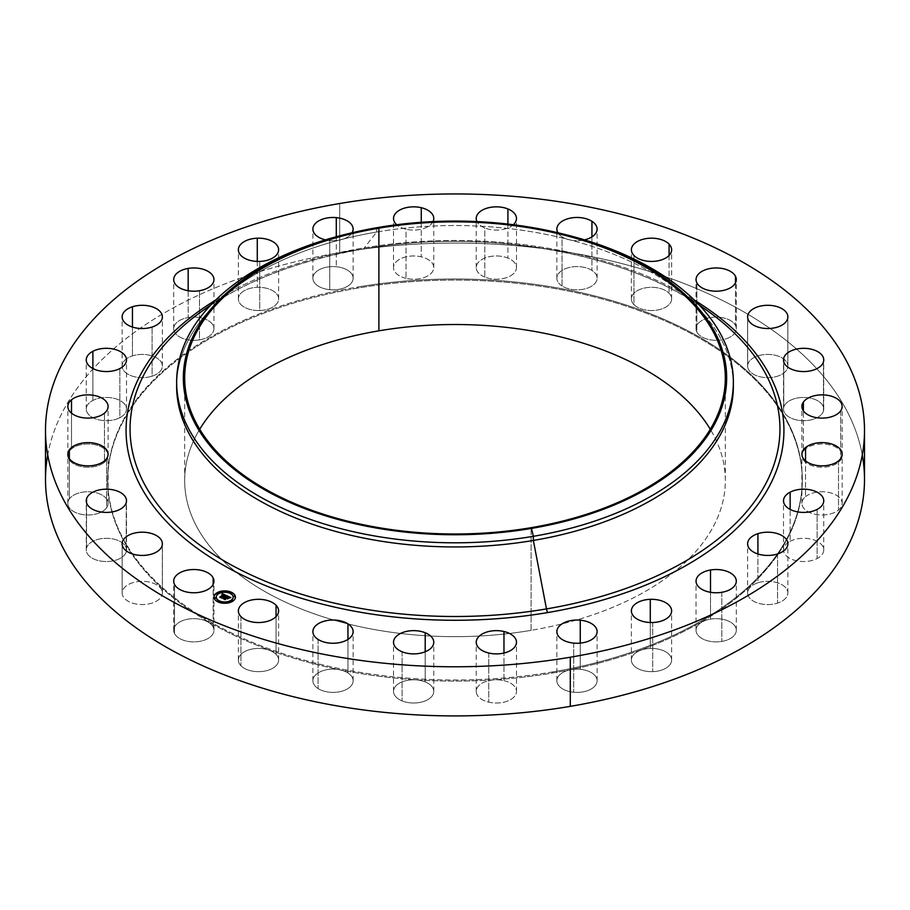 <?xml version="1.0" encoding="UTF-8"?>
<svg xmlns="http://www.w3.org/2000/svg" width="910" height="910" viewBox="0 0 910 910"><rect width="100%" height="100%" fill="white"/><g stroke="black" fill="none" stroke-linecap="round" stroke-linejoin="round"><path stroke-width="0.68" stroke-dasharray="4.55 3.41" d="M213.145 627.001L213.145 584.425L213.145 627.001A20.122 11.625 0 0 0 190.963 618.777A20.122 11.625 0 0 0 173.696 630.277A20.122 11.625 0 0 0 174.515 633.553A20.122 11.625 0 0 0 196.685 641.778A20.122 11.625 0 0 0 213.952 630.277A20.122 11.625 0 0 0 213.145 627.001A20.122 11.625 180 0 1 199.495 641.425A20.122 11.625 180 0 1 174.515 633.553L174.515 584.425L174.515 633.553A20.122 11.625 180 0 1 188.165 619.13A20.122 11.625 180 0 1 213.145 627.001M45.5 479.49A409.5 236.418 180 0 1 339.714 252.627L339.714 203.51L339.714 252.627A409.5 236.418 180 0 1 864.5 479.49M215.556 300.163A328.931 189.906 180 0 1 362.396 248.146A5.358 1.228 -99.6 0 0 363.283 249.044A5.358 1.228 -99.6 0 0 363.522 248.896A324.938 187.596 0 0 0 202.748 310.651A324.938 187.596 180 0 1 363.522 248.896A5.358 1.228 80.4 0 1 363.283 249.044A5.358 1.228 80.4 0 1 362.396 248.146A328.931 189.906 180 0 1 694.444 300.163A328.931 189.906 0 0 0 362.396 248.146A328.931 189.906 0 0 0 215.556 300.163M733.335 384.179A278.358 160.706 0 0 0 671.091 284.944A278.358 160.706 0 0 0 376.638 232.039L363.522 248.896A324.938 187.596 180 0 1 707.252 310.651A324.938 187.596 0 0 0 363.522 248.896L376.638 232.039A278.358 160.706 0 0 0 238.909 284.944A278.358 160.706 0 0 0 176.665 384.179M176.642 386.238A278.358 160.706 180 0 1 376.638 232.039L376.638 227.898A278.358 160.706 0 0 0 348.212 233.699M561.788 233.699A278.358 160.706 0 0 0 376.638 227.898L376.638 232.039A278.358 160.706 180 0 1 733.358 386.238M346.903 234.018A278.358 160.706 180 0 1 376.638 227.898L378.514 227.42L376.638 227.898A278.358 160.706 180 0 1 563.097 234.018M531.11 630.346L531.11 527.675L531.11 630.346A270.327 156.065 0 0 0 725.327 480.582A270.327 156.065 0 0 0 710.278 429.247A270.327 156.065 180 0 1 531.11 630.346A270.327 156.065 180 0 1 259.157 588.167A270.327 156.065 180 0 1 199.722 429.247A270.327 156.065 0 0 0 184.673 480.582A270.327 156.065 0 0 0 531.11 630.346M552.779 672.979A347.301 200.507 0 0 0 788.253 424.128A347.301 200.507 0 0 0 357.221 288.186A347.301 200.507 0 0 0 121.747 537.036A347.301 200.507 0 0 0 552.779 672.979L552.779 671.887A347.301 200.507 0 0 0 802.302 479.49A347.301 200.507 0 0 0 357.221 287.094L357.221 288.186A347.301 200.507 180 0 1 802.302 480.582A347.301 200.507 180 0 1 552.779 672.979A347.301 200.507 180 0 1 107.699 480.582A347.301 200.507 180 0 1 357.221 288.186L357.221 287.094A347.301 200.507 0 0 0 107.699 479.49A347.301 200.507 0 0 0 552.779 671.887L552.779 672.979M862.282 454.932A409.5 236.418 0 0 0 339.714 252.627A409.5 236.418 0 0 0 47.718 454.932M552.779 671.887A347.301 200.507 180 0 1 121.747 535.945A347.301 200.507 180 0 1 357.221 287.094A347.301 200.507 180 0 1 788.253 423.036A347.301 200.507 180 0 1 552.779 671.887M162.344 592.239A20.122 11.625 180 0 1 143.484 604.547A20.122 11.625 180 0 1 122.168 593.65A20.122 11.625 180 0 1 141.039 581.342A20.122 11.625 180 0 1 162.344 592.239L162.344 544.521L162.344 592.239A20.122 11.625 0 0 0 141.641 581.331A20.122 11.625 0 0 0 122.133 592.945A20.122 11.625 0 0 0 122.168 593.65A20.122 11.625 0 0 0 142.87 604.558A20.122 11.625 0 0 0 162.389 592.945A20.122 11.625 0 0 0 162.344 592.239M126.228 551.813A20.122 11.625 180 0 1 103.103 561.39A20.122 11.625 180 0 1 86.518 548.036A20.122 11.625 180 0 1 109.644 538.458A20.122 11.625 180 0 1 126.228 551.813L126.228 502.684L126.228 551.813A20.122 11.625 0 0 0 126.501 549.924A20.122 11.625 0 0 0 108.017 538.345A20.122 11.625 0 0 0 86.518 548.036A20.122 11.625 0 0 0 86.245 549.924A20.122 11.625 0 0 0 104.73 561.504A20.122 11.625 0 0 0 126.228 551.813M106.606 507.757A20.122 11.625 180 0 1 80.353 514.127A20.122 11.625 180 0 1 69.342 498.976A20.122 11.625 180 0 1 95.584 492.606A20.122 11.625 180 0 1 106.606 507.757L106.606 458.64L106.606 507.757A20.122 11.625 0 0 0 108.097 503.366A20.122 11.625 0 0 0 91.853 491.969A20.122 11.625 0 0 0 69.342 498.976A20.122 11.625 0 0 0 67.84 503.366A20.122 11.625 0 0 0 84.095 514.764A20.122 11.625 0 0 0 106.606 507.757M104.445 462.291A20.122 11.625 180 0 1 76.406 465.124A20.122 11.625 180 0 1 71.503 448.937A20.122 11.625 180 0 1 99.531 446.105A20.122 11.625 180 0 1 104.445 462.291L104.445 413.163L104.445 462.291A20.122 11.625 0 0 0 108.097 455.614A20.122 11.625 0 0 0 94.037 444.535A20.122 11.625 0 0 0 71.503 448.937A20.122 11.625 0 0 0 67.84 455.614A20.122 11.625 0 0 0 81.9 466.693A20.122 11.625 0 0 0 104.445 462.291M119.858 417.69A20.122 11.625 180 0 1 91.432 416.848A20.122 11.625 180 0 1 92.888 400.434A20.122 11.625 180 0 1 121.314 401.276A20.122 11.625 180 0 1 119.858 417.69L119.858 368.561L119.858 417.69A20.122 11.625 0 0 0 126.501 409.056A20.122 11.625 0 0 0 114.546 398.443A20.122 11.625 0 0 0 92.888 400.434A20.122 11.625 0 0 0 86.245 409.056A20.122 11.625 0 0 0 98.2 419.681A20.122 11.625 0 0 0 119.858 417.69M152.084 376.183A20.122 11.625 180 0 1 124.693 371.712A20.122 11.625 180 0 1 132.439 355.901A20.122 11.625 180 0 1 159.83 360.371A20.122 11.625 180 0 1 152.084 376.183L152.084 327.054L152.084 376.183A20.122 11.625 0 0 0 162.389 366.036A20.122 11.625 0 0 0 132.439 355.901A20.122 11.625 0 0 0 122.133 366.036A20.122 11.625 0 0 0 152.084 376.183M199.495 339.851A20.122 11.625 180 0 1 174.515 331.979A20.122 11.625 180 0 1 188.165 317.556A20.122 11.625 180 0 1 213.145 325.439A20.122 11.625 180 0 1 199.495 339.851L199.495 290.734L199.495 339.851A20.122 11.625 0 0 0 213.952 328.703A20.122 11.625 0 0 0 188.165 317.556A20.122 11.625 0 0 0 173.696 328.703A20.122 11.625 0 0 0 199.495 339.851M259.714 310.526A20.122 11.625 180 0 1 238.397 299.64A20.122 11.625 180 0 1 257.268 287.332A20.122 11.625 180 0 1 278.585 298.218A20.122 11.625 180 0 1 259.714 310.526L259.714 261.409L259.714 310.526A20.122 11.625 0 0 0 278.619 298.935A20.122 11.625 0 0 0 257.268 287.332A20.122 11.625 0 0 0 238.363 298.935A20.122 11.625 0 0 0 259.714 310.526M329.738 289.676A20.122 11.625 180 0 1 313.154 276.321A20.122 11.625 180 0 1 336.279 266.744A20.122 11.625 180 0 1 352.864 280.109A20.122 11.625 180 0 1 329.738 289.676L329.738 240.547A20.122 11.625 180 0 1 325.473 239.865A20.122 11.625 0 0 0 329.738 240.547L329.738 289.676A20.122 11.625 0 0 0 353.137 278.21A20.122 11.625 0 0 0 336.279 266.744A20.122 11.625 0 0 0 312.881 278.21A20.122 11.625 0 0 0 329.738 289.676M406.031 278.346A20.122 11.625 180 0 1 395.008 263.195A20.122 11.625 180 0 1 421.262 256.836A20.122 11.625 180 0 1 432.273 271.988A20.122 11.625 180 0 1 406.031 278.346L406.031 229.218A20.122 11.625 180 0 1 396.692 224.725A20.122 11.625 0 0 0 406.031 229.218L406.031 278.346A20.122 11.625 0 0 0 433.774 267.586A20.122 11.625 0 0 0 421.262 256.836A20.122 11.625 0 0 0 393.518 267.586A20.122 11.625 0 0 0 406.031 278.346M484.791 277.095A20.122 11.625 180 0 1 479.877 260.908A20.122 11.625 180 0 1 507.916 258.076A20.122 11.625 180 0 1 512.83 274.263A20.122 11.625 180 0 1 484.791 277.095L484.791 227.966A20.122 11.625 180 0 1 476.965 221.585A20.122 11.625 0 0 0 484.791 227.966L484.791 277.095A20.122 11.625 0 0 0 505.641 277.903A20.122 11.625 0 0 0 516.482 267.586A20.122 11.625 0 0 0 507.916 258.076A20.122 11.625 0 0 0 487.077 257.28A20.122 11.625 0 0 0 476.226 267.586A20.122 11.625 0 0 0 484.791 277.095M562.05 286.002A20.122 11.625 180 0 1 563.506 269.587A20.122 11.625 180 0 1 591.932 270.429A20.122 11.625 180 0 1 590.476 286.843A20.122 11.625 180 0 1 562.05 286.002L562.05 236.873A20.122 11.625 180 0 1 557.898 232.755A20.122 11.625 0 0 0 562.05 236.873L562.05 286.002A20.122 11.625 0 0 0 584.209 289.061A20.122 11.625 0 0 0 597.119 278.21A20.122 11.625 0 0 0 591.932 270.429A20.122 11.625 0 0 0 569.762 267.369A20.122 11.625 0 0 0 556.863 278.21A20.122 11.625 0 0 0 562.05 286.002M633.94 304.6A20.122 11.625 180 0 1 641.687 288.788A20.122 11.625 180 0 1 669.077 293.259A20.122 11.625 180 0 1 661.331 309.07A20.122 11.625 180 0 1 633.94 304.6L633.94 255.471L633.94 304.6A20.122 11.625 0 0 0 656.588 310.173A20.122 11.625 0 0 0 671.637 298.935A20.122 11.625 0 0 0 669.077 293.259A20.122 11.625 0 0 0 646.43 287.685A20.122 11.625 0 0 0 631.381 298.935A20.122 11.625 0 0 0 633.94 304.6M696.855 331.979A20.122 11.625 180 0 1 710.505 317.556A20.122 11.625 180 0 1 735.485 325.439A20.122 11.625 180 0 1 721.835 339.851A20.122 11.625 180 0 1 696.855 331.979L696.855 282.851L696.855 331.979A20.122 11.625 0 0 0 719.036 340.203A20.122 11.625 0 0 0 736.304 328.703A20.122 11.625 0 0 0 735.485 325.439A20.122 11.625 0 0 0 713.315 317.203A20.122 11.625 0 0 0 696.048 328.703A20.122 11.625 0 0 0 696.855 331.979M747.656 366.741A20.122 11.625 180 0 1 766.516 354.445A20.122 11.625 180 0 1 787.832 365.331A20.122 11.625 180 0 1 768.961 377.639A20.122 11.625 180 0 1 747.656 366.741L747.656 317.624L747.656 366.741A20.122 11.625 0 0 0 768.358 377.65A20.122 11.625 0 0 0 787.867 366.036A20.122 11.625 0 0 0 787.832 365.331A20.122 11.625 0 0 0 767.13 354.422A20.122 11.625 0 0 0 747.611 366.036A20.122 11.625 0 0 0 747.656 366.741M783.772 407.168A20.122 11.625 180 0 1 806.897 397.59A20.122 11.625 180 0 1 823.482 410.956A20.122 11.625 180 0 1 800.356 420.522A20.122 11.625 180 0 1 783.772 407.168L783.772 361.827L783.772 407.168A20.122 11.625 0 0 0 783.499 409.056A20.122 11.625 0 0 0 801.983 420.647A20.122 11.625 0 0 0 823.482 410.956A20.122 11.625 0 0 0 823.755 409.056A20.122 11.625 0 0 0 805.27 397.477A20.122 11.625 0 0 0 783.772 407.168M803.393 451.224A20.122 11.625 180 0 1 829.647 444.853A20.122 11.625 180 0 1 840.658 460.005A20.122 11.625 180 0 1 814.416 466.375A20.122 11.625 180 0 1 803.393 451.224L803.393 410.888L803.393 451.224A20.122 11.625 0 0 0 801.903 455.614A20.122 11.625 0 0 0 818.147 467.023A20.122 11.625 0 0 0 840.658 460.005A20.122 11.625 0 0 0 842.159 455.614A20.122 11.625 0 0 0 825.905 444.216A20.122 11.625 0 0 0 803.393 451.224M805.555 496.689A20.122 11.625 180 0 1 833.594 493.857A20.122 11.625 180 0 1 838.497 510.044A20.122 11.625 180 0 1 810.469 512.876A20.122 11.625 180 0 1 805.555 496.689L805.555 460.915L805.555 496.689A20.122 11.625 0 0 0 801.903 503.366A20.122 11.625 0 0 0 815.963 514.446A20.122 11.625 0 0 0 838.497 510.044A20.122 11.625 0 0 0 842.159 503.366A20.122 11.625 0 0 0 828.1 492.287A20.122 11.625 0 0 0 805.555 496.689M790.142 541.291A20.122 11.625 180 0 1 818.568 542.133A20.122 11.625 180 0 1 817.112 558.547A20.122 11.625 180 0 1 788.686 557.705A20.122 11.625 180 0 1 790.142 541.291L790.142 509.418L790.142 541.291A20.122 11.625 0 0 0 783.499 549.924A20.122 11.625 0 0 0 795.454 560.537A20.122 11.625 0 0 0 817.112 558.547A20.122 11.625 0 0 0 823.755 549.924A20.122 11.625 0 0 0 811.8 539.3A20.122 11.625 0 0 0 790.142 541.291M757.916 582.798A20.122 11.625 180 0 1 785.307 587.268A20.122 11.625 180 0 1 777.561 603.091A20.122 11.625 180 0 1 750.17 598.609A20.122 11.625 180 0 1 757.916 582.798L757.916 553.962L757.916 582.798A20.122 11.625 0 0 0 747.611 592.945A20.122 11.625 0 0 0 777.561 603.091A20.122 11.625 0 0 0 787.867 592.945A20.122 11.625 0 0 0 757.916 582.798M710.505 619.13A20.122 11.625 180 0 1 735.485 627.001A20.122 11.625 180 0 1 721.835 641.425A20.122 11.625 180 0 1 696.855 633.553A20.122 11.625 180 0 1 710.505 619.13L710.505 592.296L710.505 619.13A20.122 11.625 0 0 0 696.048 630.277A20.122 11.625 0 0 0 721.835 641.425A20.122 11.625 0 0 0 736.304 630.277A20.122 11.625 0 0 0 710.505 619.13M650.286 648.455A20.122 11.625 180 0 1 671.603 659.34A20.122 11.625 180 0 1 652.732 671.648A20.122 11.625 180 0 1 631.415 660.762A20.122 11.625 180 0 1 650.286 648.455L650.286 622.52L650.286 648.455A20.122 11.625 0 0 0 631.381 660.046A20.122 11.625 0 0 0 652.732 671.648A20.122 11.625 0 0 0 671.637 660.046A20.122 11.625 0 0 0 650.286 648.455M580.261 669.305A20.122 11.625 180 0 1 596.846 682.659A20.122 11.625 180 0 1 573.721 692.237A20.122 11.625 180 0 1 557.136 678.883A20.122 11.625 180 0 1 580.261 669.305L580.261 643.108L580.261 669.305A20.122 11.625 0 0 0 556.863 680.771A20.122 11.625 0 0 0 573.721 692.237A20.122 11.625 0 0 0 597.119 680.771A20.122 11.625 0 0 0 580.261 669.305M503.969 680.635A20.122 11.625 180 0 1 514.992 695.786A20.122 11.625 180 0 1 488.738 702.156A20.122 11.625 180 0 1 477.727 687.005A20.122 11.625 180 0 1 503.969 680.635L503.969 653.027L503.969 680.635A20.122 11.625 0 0 0 476.226 691.395A20.122 11.625 0 0 0 488.738 702.156A20.122 11.625 0 0 0 516.482 691.395A20.122 11.625 0 0 0 503.969 680.635M425.209 681.886A20.122 11.625 180 0 1 430.123 698.072A20.122 11.625 180 0 1 402.084 700.905A20.122 11.625 180 0 1 397.17 684.718A20.122 11.625 180 0 1 425.209 681.886L425.209 651.776L425.209 681.886A20.122 11.625 0 0 0 404.358 681.078A20.122 11.625 0 0 0 393.518 691.395A20.122 11.625 0 0 0 402.084 700.905A20.122 11.625 0 0 0 422.923 701.701A20.122 11.625 0 0 0 433.774 691.395A20.122 11.625 0 0 0 425.209 681.886M347.95 672.979A20.122 11.625 180 0 1 346.494 689.393A20.122 11.625 180 0 1 318.068 688.552A20.122 11.625 180 0 1 319.524 672.137A20.122 11.625 180 0 1 347.95 672.979L347.95 639.423L347.95 672.979A20.122 11.625 0 0 0 325.791 669.919A20.122 11.625 0 0 0 312.881 680.771A20.122 11.625 0 0 0 318.068 688.552A20.122 11.625 0 0 0 340.238 691.611A20.122 11.625 0 0 0 353.137 680.771A20.122 11.625 0 0 0 347.95 672.979M276.06 654.381A20.122 11.625 180 0 1 268.313 670.192A20.122 11.625 180 0 1 240.923 665.722A20.122 11.625 180 0 1 248.669 649.911A20.122 11.625 180 0 1 276.06 654.381L276.06 616.593L276.06 654.381A20.122 11.625 0 0 0 253.412 648.807A20.122 11.625 0 0 0 238.363 660.046A20.122 11.625 0 0 0 240.923 665.722A20.122 11.625 0 0 0 263.57 671.296A20.122 11.625 0 0 0 278.619 660.046A20.122 11.625 0 0 0 276.06 654.381M787.832 317.624L787.832 365.331L787.832 317.624M86.518 502.684L86.518 548.036L86.518 502.684M823.482 361.827L823.482 410.956L823.482 361.827M69.342 458.64L69.342 498.976L69.342 458.64M840.658 410.888L840.658 460.005L840.658 410.888M71.503 413.163L71.503 448.937L71.503 413.163M838.497 460.915L838.497 510.044L838.497 460.915M92.888 368.561L92.888 400.434L92.888 368.561M817.112 509.418L817.112 558.547L817.112 509.418M132.439 327.054L132.439 355.901L132.439 327.054M777.561 553.962L777.561 603.091L777.561 553.962M188.165 290.734L188.165 317.556L188.165 290.734M721.835 592.296L721.835 641.425L721.835 592.296M257.268 261.409L257.268 287.332L257.268 261.409M652.732 622.52L652.732 671.648L652.732 622.52M336.279 236.748L336.279 266.744L336.279 236.748M352.102 232.755A20.122 11.625 180 0 1 329.738 240.547A20.122 11.625 0 0 0 352.102 232.755M573.721 643.108L573.721 692.237L573.721 643.108M421.262 222.29L421.262 256.836L421.262 222.29M433.035 221.585A20.122 11.625 180 0 1 406.031 229.218A20.122 11.625 0 0 0 433.035 221.585M488.738 653.027L488.738 702.156L488.738 653.027M507.916 224.076L507.916 258.076L507.916 224.076M513.308 224.725A20.122 11.625 180 0 1 484.791 227.966A20.122 11.625 0 0 0 513.308 224.725M402.084 651.776L402.084 700.905L402.084 651.776M591.932 236.873L591.932 270.429L591.932 236.873M584.527 239.865A20.122 11.625 180 0 1 562.05 236.873A20.122 11.625 0 0 0 584.527 239.865M318.068 639.423L318.068 688.552L318.068 639.423M669.077 255.471L669.077 293.259L669.077 255.471M240.923 616.593L240.923 665.722L240.923 616.593M735.485 282.851L735.485 325.439L735.485 282.851M122.168 544.521L122.168 593.65L122.168 544.521M223.246 598.689L225.043 599.519L223.246 598.689M226.419 597.961L224.952 599.03L226.419 597.699L227.261 598.348L226.419 597.961M227.386 598.985L227.261 598.086L227.386 598.985L228.615 598.097L227.386 598.985M228.103 597.119L226.977 597.927L228.103 597.119M228.603 597.324L228.035 596.801L226.67 597.79L228.035 596.539L228.603 597.324M228.751 597.404L228.512 596.767L228.751 597.404M228.888 597.472L228.728 596.858L228.888 597.472M228.091 597.017L226.977 597.824L228.091 597.017M226.328 595.731L225.293 596.3L226.328 595.731M222.154 594.674L223.621 594.981L222.233 594.639L223.325 594.401L222.176 594.708M219.867 597.188L221.619 598.188L221.585 597.369L221.619 598.188L219.879 597.21M224.633 595.254L221.426 597.529L224.633 595.254M224.77 595.311L221.71 597.665L224.759 595.333M224.906 595.367L225.327 596.027L224.884 595.39M228.728 598.223L227.511 599.212L228.728 598.223M226.704 596.073L225.305 596.448L226.704 596.073M230.924 597.995L229.354 598.336L230.924 597.995M224.622 595.436L225.327 596.027L224.622 595.311L221.71 597.54L224.622 595.436M221.744 598.336L219.879 597.472L221.744 598.336M227.216 598.53L225.248 599.189L226.488 598.018L227.216 598.53M225.111 599.178L225.123 599.792L225.111 599.178M225.248 599.076L226.476 598.188L225.248 599.076M223.121 598.871L225.123 599.792L223.121 598.871M225.248 599.952L223.132 598.712L225.248 599.952M235.417 597.222A10.704 6.177 180 0 1 233.085 601.203A10.704 6.177 180 0 1 221.073 603.159A10.704 6.177 180 0 1 214.009 597.222A10.704 6.177 0 0 0 214.009 597.347A10.704 6.177 0 0 0 221.175 603.182A10.704 6.177 0 0 0 233.085 601.203A10.704 6.177 0 0 0 235.417 597.347A10.704 6.177 0 0 0 235.417 597.222M218.116 594.31A8.44 4.869 0 0 0 216.284 597.222A8.44 4.869 180 0 1 218.116 594.31L218.116 594.31A8.44 4.869 180 0 1 227.386 592.729A8.44 4.869 180 0 1 233.142 597.222A8.44 4.869 0 0 0 227.386 592.729A8.44 4.869 0 0 0 218.116 594.31M231.333 593.024L230.071 592.899L231.288 592.899M232.846 600.793L231.549 600.793M234.871 596.732L233.62 596.596L234.825 596.596M218.241 601.43L219.356 601.533L218.241 601.43M225.179 602.704L226.397 602.704L225.134 602.841M217.877 593.9L216.625 593.775L217.843 593.775M224.247 591.728L223.03 591.728L224.247 591.728M215.806 597.836L214.589 597.836L215.806 597.836M231.584 600.657L232.801 600.657M213.952 630.277L213.952 581.149M173.696 630.277L173.696 581.149M202.748 310.651C245.256 280.815 298.776 260.283 363.283 249.044C485.872 227.273 628.264 252.957 707.252 310.651M238.909 284.944L210.961 304.816M671.091 284.944L699.039 304.816M184.673 480.582L184.673 377.912M725.327 480.582L725.327 377.912M802.302 479.49L802.302 480.582M107.699 479.49L107.699 480.582M747.611 366.036L747.611 316.908M787.867 366.036L787.867 316.908M86.245 549.924L86.245 500.796M126.501 549.924L126.501 500.796M823.755 409.056L823.755 359.939M783.499 409.056L783.499 359.939M67.84 503.366L67.84 406.486M108.097 503.366L108.097 454.238M842.159 455.614L842.159 406.486M801.903 455.614L801.903 406.486M67.84 455.614L67.84 454.238M108.097 455.614L108.097 406.486M842.159 503.366L842.159 454.238M801.903 503.366L801.903 454.238M86.245 409.056L86.245 359.939M126.501 409.056L126.501 359.939M823.755 549.924L823.755 500.796M783.499 549.924L783.499 500.796M122.133 366.036L122.133 316.908M162.389 366.036L162.389 316.908M787.867 592.945L787.867 543.816M747.611 592.945L747.611 543.816M173.696 328.703L173.696 279.575M213.952 328.703L213.952 279.575M736.304 630.277L736.304 581.149M696.048 630.277L696.048 581.149M238.363 298.935L238.363 249.806M278.619 298.935L278.619 249.806M671.637 660.046L671.637 610.928M631.381 660.046L631.381 610.928M312.881 278.21L312.881 229.093M353.137 278.21L353.137 229.093M597.119 680.771L597.119 631.642M556.863 680.771L556.863 631.642M393.518 267.586L393.518 218.457M433.774 267.586L433.774 218.457M516.482 691.395L516.482 642.267M476.226 691.395L476.226 642.267M476.226 267.586L476.226 218.457M516.482 267.586L516.482 218.457M433.774 691.395L433.774 642.267M393.518 691.395L393.518 642.267M556.863 278.21L556.863 229.093M597.119 278.21L597.119 229.093M353.137 680.771L353.137 631.642M312.881 680.771L312.881 631.642M631.381 298.935L631.381 249.806M671.637 298.935L671.637 249.806M278.619 660.046L278.619 610.928M238.363 660.046L238.363 610.928M696.048 328.703L696.048 279.575M736.304 328.703L736.304 279.575M162.389 592.945L162.389 543.816M122.133 592.945L122.133 543.816"/><path stroke-width="1.36" d="M213.145 584.425L213.145 577.884A20.122 11.625 180 0 1 213.952 581.149A20.122 11.625 180 0 1 196.685 592.649A20.122 11.625 180 0 1 174.515 584.425A20.122 11.625 180 0 1 173.696 581.149A20.122 11.625 180 0 1 190.963 569.649A20.122 11.625 180 0 1 213.145 577.884L213.145 584.425M864.5 430.362L864.5 479.49A409.5 236.418 180 0 1 570.286 706.353L570.286 657.225A409.5 236.418 0 0 0 864.5 430.362A409.5 236.418 0 0 0 339.714 203.51A409.5 236.418 0 0 0 45.5 430.362A409.5 236.418 0 0 0 570.286 657.225L570.286 706.353A409.5 236.418 180 0 1 45.5 479.49L45.5 430.362M547.604 612.589A328.931 189.906 180 0 1 174.64 529.688A328.931 189.906 180 0 1 215.556 300.163A328.931 189.906 0 0 0 174.64 529.688A328.931 189.906 0 0 0 547.604 612.589A5.358 1.228 80.4 0 1 546.478 608.915A5.358 1.228 -99.6 0 0 547.604 612.589A328.931 189.906 0 0 0 694.444 300.163A328.931 189.906 180 0 1 547.604 612.589M202.748 310.651A324.938 187.596 0 0 0 184.48 532.828A324.938 187.596 0 0 0 546.478 608.915A324.938 187.596 0 0 0 707.252 310.651A324.938 187.596 180 0 1 546.478 608.915A324.938 187.596 180 0 1 184.48 532.828A324.938 187.596 180 0 1 202.748 310.651L210.961 304.816M176.665 384.179A278.358 160.706 0 0 0 533.362 540.449L546.478 608.915L533.362 540.449A278.358 160.706 0 0 0 733.335 384.179M348.212 233.699A278.358 160.706 0 0 0 176.642 382.109A278.358 160.706 0 0 0 533.362 536.308L533.362 540.449A278.358 160.706 180 0 1 176.642 386.238L176.642 382.109M733.358 382.109L733.358 386.238A278.358 160.706 180 0 1 533.362 540.449L533.362 536.308A278.358 160.706 0 0 0 733.358 382.109A278.358 160.706 0 0 0 561.788 233.699M560.503 233.381L563.097 234.018A278.358 160.706 180 0 1 732.903 391.22A278.358 160.706 180 0 1 533.362 536.308A278.358 160.706 180 0 1 192.783 436.026A278.358 160.706 180 0 1 346.903 234.018L349.497 233.381A271.658 156.838 0 0 0 199.085 430.532A271.658 156.838 0 0 0 531.486 528.414L533.362 536.308L531.486 528.414A271.658 156.838 0 0 0 726.226 386.807A271.658 156.838 0 0 0 560.503 233.381A271.658 156.838 0 0 0 378.514 227.42L378.514 227.42A271.658 156.838 0 0 0 349.497 233.381M378.514 227.42L378.514 227.42A271.658 156.838 180 0 1 715.669 333.754A271.658 156.838 180 0 1 531.486 528.414A271.658 156.838 180 0 1 194.331 422.069A271.658 156.838 180 0 1 378.514 227.42M378.89 228.16A270.327 156.065 0 0 0 195.616 421.853A270.327 156.065 0 0 0 531.11 527.675A270.327 156.065 0 0 0 714.384 333.981A270.327 156.065 0 0 0 378.89 228.16L378.89 330.83A270.327 156.065 0 0 0 199.722 429.247A270.327 156.065 180 0 1 378.89 330.83L378.89 228.16A270.327 156.065 180 0 1 725.327 377.912A270.327 156.065 180 0 1 531.11 527.675A270.327 156.065 180 0 1 184.673 377.912A270.327 156.065 180 0 1 378.89 228.16M710.278 429.247A270.327 156.065 0 0 0 378.89 330.83A270.327 156.065 180 0 1 710.278 429.247M47.718 454.932A409.5 236.418 0 0 0 570.286 706.353A409.5 236.418 0 0 0 862.282 454.932M787.832 316.202L787.832 317.624L787.832 316.202A20.122 11.625 180 0 1 787.867 316.908A20.122 11.625 180 0 1 768.358 328.521A20.122 11.625 180 0 1 747.656 317.624A20.122 11.625 180 0 1 747.611 316.908A20.122 11.625 180 0 1 767.13 305.294A20.122 11.625 180 0 1 787.832 316.202A20.122 11.625 0 0 0 766.516 305.316A20.122 11.625 0 0 0 747.656 317.624A20.122 11.625 0 0 0 768.961 328.51A20.122 11.625 0 0 0 787.832 316.202M86.518 498.908L86.518 502.684L86.518 498.908A20.122 11.625 180 0 1 108.017 489.216A20.122 11.625 180 0 1 126.501 500.796A20.122 11.625 180 0 1 126.228 502.684A20.122 11.625 180 0 1 104.73 512.375A20.122 11.625 180 0 1 86.245 500.796A20.122 11.625 180 0 1 86.518 498.908A20.122 11.625 0 0 0 103.103 512.262A20.122 11.625 0 0 0 126.228 502.684A20.122 11.625 0 0 0 109.644 489.33A20.122 11.625 0 0 0 86.518 498.908M783.772 361.827L783.772 358.039A20.122 11.625 180 0 1 805.27 348.348A20.122 11.625 180 0 1 823.755 359.939A20.122 11.625 180 0 1 823.482 361.827A20.122 11.625 180 0 1 801.983 371.519A20.122 11.625 180 0 1 783.499 359.939A20.122 11.625 180 0 1 783.772 358.039L783.772 361.827M69.342 449.847L69.342 458.64L69.342 449.847A20.122 11.625 180 0 1 91.853 442.84A20.122 11.625 180 0 1 108.097 454.238A20.122 11.625 180 0 1 106.606 458.64A20.122 11.625 180 0 1 84.095 465.647A20.122 11.625 180 0 1 67.84 454.238A20.122 11.625 180 0 1 69.342 449.847A20.122 11.625 0 0 0 80.353 464.999A20.122 11.625 0 0 0 106.606 458.64A20.122 11.625 0 0 0 95.584 443.488A20.122 11.625 0 0 0 69.342 449.847M803.393 410.888L803.393 402.095A20.122 11.625 180 0 1 825.905 395.088A20.122 11.625 180 0 1 842.159 406.486A20.122 11.625 180 0 1 840.658 410.888A20.122 11.625 180 0 1 818.147 417.895A20.122 11.625 180 0 1 801.903 406.486A20.122 11.625 180 0 1 803.393 402.095L803.393 410.888M71.503 399.808L71.503 413.163L71.503 399.808A20.122 11.625 180 0 1 94.037 395.406A20.122 11.625 180 0 1 108.097 406.486A20.122 11.625 180 0 1 104.445 413.163A20.122 11.625 180 0 1 81.9 417.565A20.122 11.625 180 0 1 67.84 406.486A20.122 11.625 180 0 1 71.503 399.808A20.122 11.625 0 0 0 76.406 415.995A20.122 11.625 0 0 0 104.445 413.163A20.122 11.625 0 0 0 99.531 396.976A20.122 11.625 0 0 0 71.503 399.808M805.555 460.915L805.555 447.561A20.122 11.625 180 0 1 828.1 443.159A20.122 11.625 180 0 1 842.159 454.238A20.122 11.625 180 0 1 838.497 460.915A20.122 11.625 180 0 1 815.963 465.317A20.122 11.625 180 0 1 801.903 454.238A20.122 11.625 180 0 1 805.555 447.561L805.555 460.915M92.888 351.305L92.888 368.561L92.888 351.305A20.122 11.625 180 0 1 114.546 349.315A20.122 11.625 180 0 1 126.501 359.939A20.122 11.625 180 0 1 119.858 368.561A20.122 11.625 180 0 1 98.2 370.552A20.122 11.625 180 0 1 86.245 359.939A20.122 11.625 180 0 1 92.888 351.305A20.122 11.625 0 0 0 91.432 367.72A20.122 11.625 0 0 0 119.858 368.561A20.122 11.625 0 0 0 121.314 352.147A20.122 11.625 0 0 0 92.888 351.305M790.142 509.418L790.142 492.173A20.122 11.625 180 0 1 811.8 490.171A20.122 11.625 180 0 1 823.755 500.796A20.122 11.625 180 0 1 817.112 509.418A20.122 11.625 180 0 1 795.454 511.409A20.122 11.625 180 0 1 783.499 500.796A20.122 11.625 180 0 1 790.142 492.173L790.142 509.418M132.439 306.772L132.439 327.054L132.439 306.772A20.122 11.625 180 0 1 162.389 316.908A20.122 11.625 180 0 1 152.084 327.054A20.122 11.625 180 0 1 122.133 316.908A20.122 11.625 180 0 1 132.439 306.772A20.122 11.625 0 0 0 124.693 322.584A20.122 11.625 0 0 0 152.084 327.054A20.122 11.625 0 0 0 159.83 311.243A20.122 11.625 0 0 0 132.439 306.772M757.916 553.962L757.916 533.669A20.122 11.625 180 0 1 787.867 543.816A20.122 11.625 180 0 1 777.561 553.962A20.122 11.625 180 0 1 747.611 543.816A20.122 11.625 180 0 1 757.916 533.669L757.916 553.962M188.165 268.427L188.165 290.734L188.165 268.427A20.122 11.625 180 0 1 213.952 279.575A20.122 11.625 180 0 1 199.495 290.734A20.122 11.625 180 0 1 173.696 279.575A20.122 11.625 180 0 1 188.165 268.427A20.122 11.625 0 0 0 174.515 282.851A20.122 11.625 0 0 0 199.495 290.734A20.122 11.625 0 0 0 213.145 276.31A20.122 11.625 0 0 0 188.165 268.427M710.505 592.296L710.505 570.001A20.122 11.625 180 0 1 736.304 581.149A20.122 11.625 180 0 1 721.835 592.296A20.122 11.625 180 0 1 696.048 581.149A20.122 11.625 180 0 1 710.505 570.001L710.505 592.296M257.268 238.204L257.268 261.409L257.268 238.204A20.122 11.625 180 0 1 278.619 249.806A20.122 11.625 180 0 1 259.714 261.409A20.122 11.625 180 0 1 238.363 249.806A20.122 11.625 180 0 1 257.268 238.204A20.122 11.625 0 0 0 238.397 250.512A20.122 11.625 0 0 0 259.714 261.409A20.122 11.625 0 0 0 278.585 249.101A20.122 11.625 0 0 0 257.268 238.204M650.286 622.52L650.286 599.326A20.122 11.625 180 0 1 671.637 610.928A20.122 11.625 180 0 1 652.732 622.52A20.122 11.625 180 0 1 631.381 610.928A20.122 11.625 180 0 1 650.286 599.326L650.286 622.52M336.279 217.626L336.279 236.748L336.279 217.626A20.122 11.625 180 0 1 353.137 229.093A20.122 11.625 180 0 1 352.102 232.755A20.122 11.625 0 0 0 336.279 217.626A20.122 11.625 0 0 0 313.632 225.953A20.122 11.625 0 0 0 325.473 239.865A20.122 11.625 180 0 1 312.881 229.093A20.122 11.625 180 0 1 336.279 217.626M580.261 643.108L580.261 620.176A20.122 11.625 180 0 1 597.119 631.642A20.122 11.625 180 0 1 573.721 643.108A20.122 11.625 180 0 1 556.863 631.642A20.122 11.625 180 0 1 580.261 620.176L580.261 643.108M421.262 207.707L421.262 222.29L421.262 207.707A20.122 11.625 180 0 1 433.774 218.457A20.122 11.625 180 0 1 433.035 221.585A20.122 11.625 0 0 0 421.262 207.707A20.122 11.625 0 0 0 398.182 211.029A20.122 11.625 0 0 0 396.692 224.725A20.122 11.625 180 0 1 393.518 218.457A20.122 11.625 180 0 1 421.262 207.707M503.969 653.027L503.969 631.506A20.122 11.625 180 0 1 516.482 642.267A20.122 11.625 180 0 1 488.738 653.027A20.122 11.625 180 0 1 476.226 642.267A20.122 11.625 180 0 1 503.969 631.506L503.969 653.027M507.916 208.947L507.916 224.076L507.916 208.947A20.122 11.625 180 0 1 516.482 218.457A20.122 11.625 180 0 1 513.308 224.725A20.122 11.625 0 0 0 507.916 208.947A20.122 11.625 0 0 0 484.734 208.97A20.122 11.625 0 0 0 476.965 221.585A20.122 11.625 180 0 1 476.226 218.457A20.122 11.625 180 0 1 487.077 208.151A20.122 11.625 180 0 1 507.916 208.947M425.209 651.776L425.209 632.757A20.122 11.625 180 0 1 433.774 642.267A20.122 11.625 180 0 1 422.923 652.584A20.122 11.625 180 0 1 402.084 651.776A20.122 11.625 180 0 1 393.518 642.267A20.122 11.625 180 0 1 404.358 631.961A20.122 11.625 180 0 1 425.209 632.757L425.209 651.776M591.932 221.301L591.932 236.873L591.932 221.301A20.122 11.625 180 0 1 597.119 229.093A20.122 11.625 180 0 1 584.527 239.865A20.122 11.625 0 0 0 591.932 221.301A20.122 11.625 0 0 0 566.85 219.048A20.122 11.625 0 0 0 557.898 232.755A20.122 11.625 180 0 1 556.863 229.093A20.122 11.625 180 0 1 569.762 218.241A20.122 11.625 180 0 1 591.932 221.301M347.95 639.423L347.95 623.862A20.122 11.625 180 0 1 353.137 631.642A20.122 11.625 180 0 1 340.238 642.483A20.122 11.625 180 0 1 318.068 639.423A20.122 11.625 180 0 1 312.881 631.642A20.122 11.625 180 0 1 325.791 620.791A20.122 11.625 180 0 1 347.95 623.862L347.95 639.423M669.077 244.13L669.077 255.471L669.077 244.13A20.122 11.625 180 0 1 671.637 249.806A20.122 11.625 180 0 1 656.588 261.056A20.122 11.625 180 0 1 633.94 255.471A20.122 11.625 180 0 1 631.381 249.806A20.122 11.625 180 0 1 646.43 238.556A20.122 11.625 180 0 1 669.077 244.13A20.122 11.625 0 0 0 641.687 239.66A20.122 11.625 0 0 0 633.94 255.471A20.122 11.625 0 0 0 661.331 259.953A20.122 11.625 0 0 0 669.077 244.13M276.06 616.593L276.06 605.252A20.122 11.625 180 0 1 278.619 610.928A20.122 11.625 180 0 1 263.57 622.167A20.122 11.625 180 0 1 240.923 616.593A20.122 11.625 180 0 1 238.363 610.928A20.122 11.625 180 0 1 253.412 599.679A20.122 11.625 180 0 1 276.06 605.252L276.06 616.593M735.485 276.31L735.485 282.851L735.485 276.31A20.122 11.625 180 0 1 736.304 279.575A20.122 11.625 180 0 1 719.036 291.086A20.122 11.625 180 0 1 696.855 282.851A20.122 11.625 180 0 1 696.048 279.575A20.122 11.625 180 0 1 713.315 268.075A20.122 11.625 180 0 1 735.485 276.31A20.122 11.625 0 0 0 710.505 268.427A20.122 11.625 0 0 0 696.855 282.851A20.122 11.625 0 0 0 721.835 290.734A20.122 11.625 0 0 0 735.485 276.31M162.344 544.521L162.344 543.111A20.122 11.625 180 0 1 162.389 543.816A20.122 11.625 180 0 1 142.87 555.43A20.122 11.625 180 0 1 122.168 544.521A20.122 11.625 180 0 1 122.133 543.816A20.122 11.625 180 0 1 141.641 532.202A20.122 11.625 180 0 1 162.344 543.111L162.344 544.521M339.714 203.51A409.5 236.418 180 0 1 847.938 363.807A409.5 236.418 180 0 1 570.286 657.225A409.5 236.418 180 0 1 62.062 496.928A409.5 236.418 180 0 1 339.714 203.51M213.145 577.884A20.122 11.625 0 0 0 188.165 570.001A20.122 11.625 0 0 0 174.515 584.425A20.122 11.625 0 0 0 199.495 592.296A20.122 11.625 0 0 0 213.145 577.884M122.168 544.521A20.122 11.625 0 0 0 143.484 555.418A20.122 11.625 0 0 0 162.344 543.111A20.122 11.625 0 0 0 141.039 532.213A20.122 11.625 0 0 0 122.168 544.521M823.482 361.827A20.122 11.625 0 0 0 806.897 348.473A20.122 11.625 0 0 0 783.772 358.039A20.122 11.625 0 0 0 800.356 371.405A20.122 11.625 0 0 0 823.482 361.827M840.658 410.888A20.122 11.625 0 0 0 829.647 395.736A20.122 11.625 0 0 0 803.393 402.095A20.122 11.625 0 0 0 814.416 417.246A20.122 11.625 0 0 0 840.658 410.888M838.497 460.915A20.122 11.625 0 0 0 833.594 444.728A20.122 11.625 0 0 0 805.555 447.561A20.122 11.625 0 0 0 810.469 463.747A20.122 11.625 0 0 0 838.497 460.915M817.112 509.418A20.122 11.625 0 0 0 818.568 493.004A20.122 11.625 0 0 0 790.142 492.173A20.122 11.625 0 0 0 788.686 508.576A20.122 11.625 0 0 0 817.112 509.418M777.561 553.962A20.122 11.625 0 0 0 785.307 538.151A20.122 11.625 0 0 0 757.916 533.669A20.122 11.625 0 0 0 750.17 549.492A20.122 11.625 0 0 0 777.561 553.962M721.835 592.296A20.122 11.625 0 0 0 735.485 577.884A20.122 11.625 0 0 0 710.505 570.001A20.122 11.625 0 0 0 696.855 584.425A20.122 11.625 0 0 0 721.835 592.296M652.732 622.52A20.122 11.625 0 0 0 671.603 610.212A20.122 11.625 0 0 0 650.286 599.326A20.122 11.625 0 0 0 631.415 611.634A20.122 11.625 0 0 0 652.732 622.52M573.721 643.108A20.122 11.625 0 0 0 596.846 633.531A20.122 11.625 0 0 0 580.261 620.176A20.122 11.625 0 0 0 557.136 629.754A20.122 11.625 0 0 0 573.721 643.108M488.738 653.027A20.122 11.625 0 0 0 514.992 646.657A20.122 11.625 0 0 0 503.969 631.506A20.122 11.625 0 0 0 477.727 637.876A20.122 11.625 0 0 0 488.738 653.027M402.084 651.776A20.122 11.625 0 0 0 430.123 648.944A20.122 11.625 0 0 0 425.209 632.757A20.122 11.625 0 0 0 397.17 635.589A20.122 11.625 0 0 0 402.084 651.776M318.068 639.423A20.122 11.625 0 0 0 346.494 640.265A20.122 11.625 0 0 0 347.95 623.862A20.122 11.625 0 0 0 319.524 623.02A20.122 11.625 0 0 0 318.068 639.423M240.923 616.593A20.122 11.625 0 0 0 268.313 621.064A20.122 11.625 0 0 0 276.06 605.252A20.122 11.625 0 0 0 248.669 600.782A20.122 11.625 0 0 0 240.923 616.593M233.085 600.941A10.704 6.177 0 0 0 231.39 592.251A10.704 6.177 0 0 0 216.341 593.229A10.704 6.177 0 0 0 218.036 601.919A10.704 6.177 0 0 0 233.085 600.941A10.704 6.177 180 0 1 221.175 602.92A10.704 6.177 180 0 1 214.009 597.085A10.704 6.177 180 0 1 216.341 593.229A10.704 6.177 180 0 1 228.251 591.25A10.704 6.177 180 0 1 235.417 597.085A10.704 6.177 180 0 1 233.085 600.941M218.116 594.048A8.44 4.869 180 0 1 229.968 593.274A8.44 4.869 180 0 1 231.311 600.122A8.44 4.869 180 0 1 219.458 600.896A8.44 4.869 180 0 1 218.116 594.048A8.44 4.869 0 0 0 216.273 597.085A8.44 4.869 0 0 0 221.926 601.681A8.44 4.869 0 0 0 231.311 600.122L231.311 600.384A8.44 4.869 0 0 0 233.142 597.222A8.44 4.869 180 0 1 233.142 597.347A8.44 4.869 180 0 1 231.311 600.384A8.44 4.869 180 0 1 221.926 601.942A8.44 4.869 180 0 1 216.273 597.347A8.44 4.869 180 0 1 216.284 597.222A8.44 4.869 0 0 0 221.824 601.919A8.44 4.869 0 0 0 231.311 600.384L231.311 600.122A8.44 4.869 0 0 0 233.142 597.085A8.44 4.869 0 0 0 227.5 592.49A8.44 4.869 0 0 0 218.116 594.048M226.647 595.663L222.302 593.65L221.926 594.548L223.849 594.651L222.017 594.696L223.621 594.81L219.867 596.926L221.539 597.699L224.633 594.992L225.293 596.039L226.647 595.663L225.452 595.982L224.633 594.992L221.539 597.699L219.867 596.926L223.849 594.651L222.085 594.446L222.302 593.911L226.328 595.731L222.302 593.65L226.647 595.663M226.658 595.902L225.305 596.187L226.658 595.902M225.293 595.709L224.622 595.174L221.619 597.915L219.879 597.21L221.744 598.075L224.645 595.288L225.293 595.709M230.844 597.54L227.045 595.8L223.246 598.427L225.043 599.258L226.419 597.699L227.386 598.723L228.615 597.836L226.977 597.665L228.103 596.858L229.32 597.665L228.091 596.755L226.67 597.529L228.035 596.539L229.365 597.904L230.844 597.54L229.456 597.87L228.035 596.539L226.67 597.529L228.091 596.755L229.331 597.608L228.103 596.858L226.977 597.665L228.615 597.836L227.386 598.723L226.419 597.699L225.043 599.258L223.246 598.427L225.93 597.449L227.045 595.8L230.844 597.54M227.511 598.939L228.728 597.961L227.511 598.939M226.488 598.018L227.238 598.37L226.476 597.927L225.123 599.531L223.121 598.609L225.248 599.679L226.476 597.927L227.216 598.268L226.488 598.018L225.248 599.679L223.121 598.609L225.123 599.531L226.476 598.029M230.173 592.535L231.333 593.024L230.173 592.535M231.686 600.293L232.846 600.793L231.686 600.293M233.711 596.232L234.871 596.732L233.711 596.232M218.241 601.169L219.39 601.669L218.241 601.169M225.282 602.34L226.431 602.841L225.282 602.34M217.74 593.877L216.58 593.639L217.74 593.877M224.144 591.83L222.995 591.591L224.144 591.83M215.704 597.938L214.555 597.699L215.704 597.938M225.691 597.369L227.17 596.3L225.691 597.369M224.224 598.689L225.475 597.517L224.224 598.689M227.534 598.188L228.205 598.132L227.534 598.188M227.113 596.095L230.423 597.608L227.113 596.095M220.72 597.176L223.621 594.81L220.72 597.176M221.71 597.665L219.867 597.119L221.619 597.915L224.622 595.174L225.259 595.504L221.71 597.665M216.341 593.491A10.704 6.177 180 0 1 228.137 591.489A10.704 6.177 180 0 1 235.417 597.222A10.704 6.177 0 0 0 228.137 591.489A10.704 6.177 0 0 0 216.341 593.491L216.341 593.491A10.704 6.177 0 0 0 214.009 597.222A10.704 6.177 180 0 1 216.341 593.491M216.625 593.775L217.74 594.139L216.625 593.775M223.03 591.728L224.144 592.091L223.03 591.728M214.589 597.836L215.704 598.2L214.589 597.836M699.039 304.816L707.252 310.651"/></g></svg>

